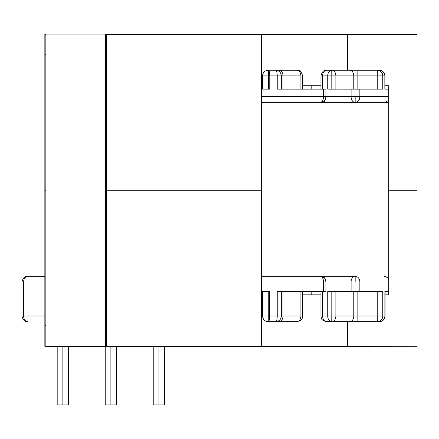 <?xml version="1.0" encoding="UTF-8"?>
<svg xmlns="http://www.w3.org/2000/svg" width="439" height="439" viewBox="0 0 439 439"><rect width="100%" height="100%" fill="white"/><g stroke="black" fill="none" stroke-linecap="round" stroke-linejoin="round"><path stroke-width="0.66" d="M116.56 346.459L116.56 404.884L110.891 404.884L110.891 346.459L110.891 404.884L105.217 404.884L116.56 404.884L105.217 404.884L105.217 346.459M68.539 346.459L68.539 404.884L62.865 404.884L62.865 346.459L62.865 404.884L57.191 404.884L68.539 404.884L57.191 404.884L57.191 346.459M164.587 346.459L164.587 404.884L158.913 404.884L158.913 346.459L158.913 404.884L153.238 404.884L164.587 404.884L153.238 404.884L153.238 346.459M313.194 89.133L300.902 89.133L300.902 75.903L300.902 89.133M287.66 89.133L277.234 89.133L277.234 75.903L268.35 75.903L268.262 70.229A5.674 5.674 0 0 0 262.588 75.903L268.35 75.903L268.35 89.133L269.76 89.133L269.76 75.903L269.76 89.133L263.027 89.133M325.936 291.441L277.234 291.441L277.234 316.02L269.645 316.02L269.645 291.441L269.645 316.02A5.674 1.383 90 0 1 268.262 321.694L275.582 321.694L268.262 321.694L268.262 316.02L262.588 316.02L262.588 291.441L262.588 316.02L268.262 316.02L268.262 291.441L268.262 316.02L269.645 316.02L268.262 316.02L268.262 321.694C269.102 321.359 269.562 319.466 269.645 316.02L277.234 316.02L277.234 291.441L323.554 291.441L323.554 281.986L323.554 291.441L325.957 291.441L325.957 281.986L261.43 281.986L355.173 281.986L355.173 276.318L355.173 281.986L359.848 281.986A5.674 4.604 -90 0 0 355.244 276.318A5.674 4.604 90 0 1 359.848 281.986L359.848 291.441L382.77 291.441L382.77 316.02L384.877 316.02L384.877 291.441L388.74 291.441L384.877 291.441L384.877 316.02A5.674 5.498 90 0 1 379.378 321.694L377.342 321.694L379.378 321.694A5.674 5.498 -90 0 0 384.877 316.02L382.77 316.02L382.77 291.441L359.848 291.441L359.848 281.986L351.096 281.986L351.096 291.441L359.848 291.441L327.73 291.441L327.73 316.02L322.638 316.02L322.638 291.441L322.638 316.02A5.674 4.011 90 0 0 326.649 321.694L331.741 321.694L326.649 321.694A5.674 4.011 -90 0 1 322.638 316.02L331.807 316.02L331.868 321.694A5.674 4.011 -90 0 0 335.879 316.02L331.807 316.02L335.879 316.02L335.879 291.441L331.807 291.441L331.807 316.02L331.807 291.441L327.73 291.441L327.73 316.02A5.674 4.011 90 0 0 331.741 321.694A5.674 4.011 -90 0 1 327.73 316.02L331.807 316.02L331.741 321.694L349.762 321.694L331.868 321.694A5.674 4.011 90 0 0 335.879 316.02L335.879 291.441M323.554 281.986A5.674 3.309 -90 0 0 320.245 276.318A5.674 3.309 90 0 1 323.554 281.986M331.807 89.133L331.807 75.903L322.638 75.903A5.674 4.011 -90 0 1 326.649 70.229L326.649 70.229A5.674 4.011 90 0 0 322.638 75.903L320.947 75.903L322.638 75.903L322.638 89.133L322.638 75.903L327.73 75.903L327.73 89.133L335.879 89.133L335.879 75.903L331.807 75.903L331.741 70.229A5.674 4.011 90 0 0 327.73 75.903L331.807 75.903L331.807 89.133L327.73 89.133L351.096 89.133L351.096 96.701L355.173 96.701L355.173 102.369L355.173 96.701L351.096 96.701A5.674 4.011 90 0 0 355.107 102.369A5.674 4.011 -90 0 1 351.096 96.701L323.554 96.701L323.554 89.133L277.234 89.133L325.936 89.133M335.879 89.133L335.879 75.903L331.807 75.903L331.868 70.229L326.649 70.229L331.741 70.229A5.674 4.011 -90 0 0 327.73 75.903L327.73 89.133L359.848 89.133L359.848 96.701L388.74 96.701L359.848 96.701A5.674 4.604 90 0 1 355.244 102.369L326.643 102.369A5.674 4.011 -90 0 1 324.009 100.975A5.674 4.011 90 0 0 326.649 102.369M355.244 102.369A5.674 4.604 -90 0 0 359.848 96.701L355.173 96.701L359.848 96.701L359.848 89.133L382.77 89.133L351.096 89.133L351.096 96.701L325.957 96.701L325.957 89.133L323.554 89.133L323.554 96.701L261.43 96.701L325.957 96.701C325.162 98.451 327.159 100.46 320.283 102.369L320.256 102.369A5.674 4.011 -90 0 1 320.256 102.369L320.283 102.369M388.74 281.986L359.848 281.986M268.35 89.133L268.35 75.903L262.588 75.903A5.674 5.674 0 0 1 268.262 70.229L275.648 70.229A5.674 5.674 0 0 1 281.317 75.903L281.317 89.133L277.234 89.133L281.317 89.133L281.317 75.903L277.234 75.903L277.234 89.133M384.849 89.133L388.74 89.133L384.849 89.133L384.849 75.903L382.77 75.903L382.77 89.133L382.77 75.903L377.255 75.903L377.255 89.133L377.255 75.903L384.849 75.903L384.849 89.133L385.025 75.903C384.054 71.875 382.166 69.988 379.351 70.229L379.351 70.229A5.674 5.498 90 0 1 384.849 75.903A5.674 5.498 -90 0 0 379.351 70.229L379.263 70.229M261.43 291.441L269.645 291.441L261.43 291.441M377.342 321.694L349.762 321.694A5.674 4.011 -90 0 0 353.774 316.02L353.774 291.441L353.774 316.02L335.879 316.02L353.774 316.02A5.674 4.011 90 0 1 349.762 321.694L357.851 321.694L357.851 291.441L357.851 316.02L353.774 316.02L357.851 316.02L357.851 321.694L377.255 321.694L377.255 316.02L382.77 316.02L357.851 316.02L377.255 316.02L377.342 321.694A5.674 5.427 -90 0 0 382.77 316.02A5.674 5.427 90 0 1 377.342 321.694L379.378 321.694C382.857 321.326 384.745 319.433 385.052 316.02L385.052 291.441M291.798 321.694L275.648 321.694A5.674 5.674 0 0 0 281.317 316.02L281.317 291.441L281.317 316.02L277.234 316.02L281.317 316.02A5.674 5.674 0 0 1 275.648 321.694L278.995 321.694A5.674 4.011 -90 0 0 283.007 316.02L283.007 291.441L283.007 316.02L281.317 316.02L283.007 316.02A5.674 4.011 90 0 1 278.995 321.694L296.89 321.694A5.674 4.011 -90 0 0 300.902 316.02L283.007 316.02L300.902 316.02A5.674 4.011 90 0 1 296.89 321.694L296.918 321.694C303.793 319.784 301.796 317.776 302.592 316.02L302.592 291.441M27.646 321.694A5.674 4.011 -90 0 1 23.64 316.02L44.849 316.02L23.64 316.02A5.674 4.011 90 0 0 27.646 321.694L27.624 321.694C24.831 321.957 22.943 320.064 21.95 316.02L23.64 316.02L23.64 281.986L44.849 281.986L23.64 281.986A5.674 4.011 -90 0 1 27.646 276.318L27.624 276.318C24.831 276.054 22.943 277.942 21.95 281.986L21.95 316.02L23.64 316.02L23.64 281.986A5.674 4.011 90 0 1 27.646 276.318L44.849 276.318L27.646 276.318M320.283 276.318C327.159 278.227 325.162 280.236 325.957 281.986L351.096 281.986L351.096 291.441L329.601 291.441M300.902 291.441L300.902 316.02L300.902 291.441M377.255 291.441L377.255 316.02L377.255 291.441M382.77 89.133L379.263 89.133M335.879 75.903L353.774 75.903L353.774 89.133L353.774 75.903L357.851 75.903L357.851 89.133L357.851 75.903L377.255 75.903L377.342 70.229A5.674 5.427 90 0 1 382.77 75.903A5.674 5.427 -90 0 0 377.342 70.229L377.255 75.903L357.851 75.903L357.851 70.229L377.255 70.229L349.762 70.229L357.851 70.229L357.851 75.903L353.774 75.903A5.674 4.011 -90 0 0 349.762 70.229L331.868 70.229L349.762 70.229A5.674 4.011 90 0 1 353.774 75.903L335.879 75.903A5.674 4.011 -90 0 0 331.868 70.229A5.674 4.011 90 0 1 335.879 75.903M262.588 75.903L262.588 89.133L262.588 75.903M275.648 70.229A5.674 5.674 0 0 1 281.317 75.903L283.007 75.903L283.007 89.133L283.007 75.903L300.902 75.903A5.674 4.011 -90 0 0 296.89 70.229L278.995 70.229L296.89 70.229A5.674 4.011 90 0 1 300.902 75.903L283.007 75.903A5.674 4.011 -90 0 0 278.995 70.229L275.582 70.229A5.674 1.652 90 0 1 277.234 75.903L283.007 75.903A5.674 4.011 90 0 0 278.995 70.229L268.377 70.229A5.674 1.388 90 0 1 269.76 75.903L277.234 75.903A5.674 1.652 -90 0 0 275.582 70.229M276.515 70.229L278.995 70.229M326.621 70.229L326.621 70.229C323.828 69.966 321.941 71.853 320.947 75.903L320.947 89.133M296.89 70.229L296.918 70.229C299.705 69.966 301.598 71.853 302.592 75.903L302.592 89.133M268.35 70.229L268.35 75.903L269.76 75.903A5.674 1.388 -90 0 0 268.377 70.229L268.35 70.229M323.554 96.701A5.674 3.309 90 0 1 320.245 102.369A5.674 3.309 -90 0 0 323.554 96.701M388.74 102.369L357 102.369L357 276.318L261.43 276.318L357 276.318L357 102.369L261.43 102.369L320.245 102.369M326.649 321.694A5.674 4.011 90 0 1 326.643 321.694L326.621 321.694C319.746 319.784 321.743 317.776 320.947 316.02L320.947 291.441M275.582 321.694A5.674 1.652 -90 0 0 277.234 316.02A5.674 1.652 90 0 1 275.582 321.694L275.648 321.694M262.588 316.02C262.928 319.466 264.816 321.359 268.262 321.694A5.674 5.674 0 0 1 262.588 316.02M324.009 277.711A5.674 4.011 -90 0 1 326.649 276.318A5.674 4.011 90 0 0 324.009 277.711M351.096 281.986A5.674 4.011 -90 0 1 355.107 276.318A5.674 4.011 90 0 0 351.096 281.986M388.564 102.369L261.43 102.369M417.05 346.272L106.617 346.272L106.617 190.29L105.475 190.29L261.43 190.29L261.43 346.272L106.617 346.272L106.617 190.29L261.43 190.29L106.617 190.29L106.617 54.913L105.475 54.913L106.617 54.913L106.617 34.302L417.05 34.302L417.05 346.272L417.05 190.29L388.74 190.29L417.05 190.29L417.05 34.302L347.529 34.302L347.529 70.229L347.529 34.302L261.43 34.302L261.43 190.29L105.475 190.29L106.617 190.29L106.617 34.302L261.43 34.302L261.43 346.272L347.529 346.272L347.529 321.694L347.529 346.272L417.05 346.272M45.848 346.272L44.849 346.272L45.848 346.272M44.849 190.29L44.849 325.661L45.848 325.661L44.849 325.661L44.849 346.272L44.849 325.661L45.848 325.93L44.849 325.661L44.849 190.29L45.848 190.29L44.849 190.29L45.848 190.29L44.849 190.29L44.849 54.913L44.849 190.29M105.475 325.661L106.617 325.661L105.475 325.661M388.74 190.29L388.74 294.843L388.74 190.29L417.05 190.29L388.74 190.29L388.74 85.731L388.74 190.29M261.43 294.843L262.588 294.843L261.43 294.843M302.592 294.843L320.947 294.843L302.592 294.843M385.052 294.843L388.74 294.843L385.052 294.843M106.617 335.116L105.475 335.116L106.617 335.116M106.617 328.498L105.475 328.498L106.617 328.498M44.849 34.302L45.848 34.302L44.849 34.302L44.849 54.913L45.848 54.913L44.849 54.913L44.849 34.302M388.74 85.731L385.025 85.731L388.74 85.731M320.947 85.731L302.592 85.731L320.947 85.731M262.588 85.731L261.43 85.731L262.588 85.731M105.475 45.458L106.617 45.458L105.475 45.458M105.475 52.076L106.617 52.076L105.475 52.076M45.848 54.645L44.849 54.913L45.848 54.645M416.046 34.116L45.848 34.116L45.848 346.459L105.344 346.459L45.848 346.459L45.848 34.116L416.046 34.116M416.046 346.272L105.344 346.459L105.344 34.116L105.344 346.459L416.046 346.272M105.475 346.272L105.475 34.302L105.475 346.272M388.74 99.807L388.005 100.707L385.365 102.205L383.999 102.369M388.74 278.88L388.005 277.975L385.365 276.482L383.999 276.318M311.778 291.441L311.778 294.843M311.778 89.133L311.778 85.731"/></g></svg>
